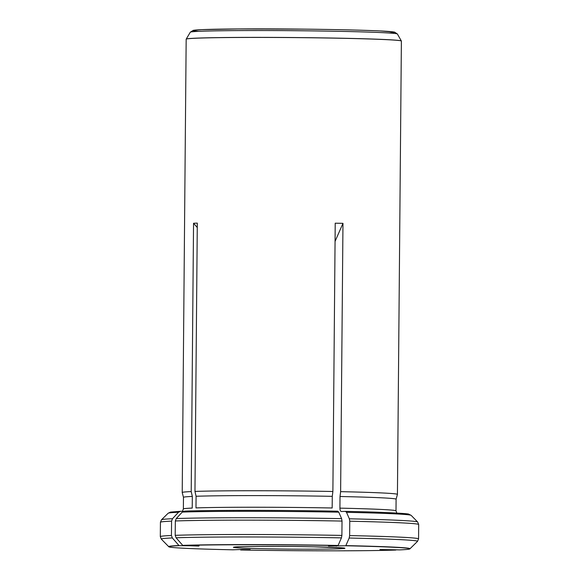 <?xml version="1.0" encoding="UTF-8"?>
<svg xmlns="http://www.w3.org/2000/svg" width="579" height="579" viewBox="0 0 579 579"><rect width="100%" height="100%" fill="white"/><g stroke="black" fill="none" stroke-linecap="round" stroke-linejoin="round"><path stroke-width="0.87" d="M338.042 545.606A120.519 2.844 -179.5 0 0 182.87 545.527L176.088 537.79L175.198 535.336L175.328 520.977A129.131 3.047 0.5 0 1 342.023 521.064L341.892 535.423L341.429 537.877L338.042 545.606L328.496 545.99L345.786 545.765A120.519 2.844 -179.5 0 1 409.816 548.914A120.519 2.844 -179.5 0 1 399.582 549.898L379.911 549.5L395.971 549.905M332.274 496.341A106.319 2.511 0.5 0 0 196.086 496.268L195.984 507.913A106.319 2.511 0.5 0 1 332.172 507.986L332.274 496.341L332.882 491.499L335.219 223.19L342.971 223.342L335.067 241.4M342.023 521.064L341.603 518.646L338.78 512.176L337.76 511.206C282.899 510.121 211.538 510.085 184.288 511.127L184.448 511.127A119.1 2.815 0.5 0 1 337.723 511.206M199.082 545.852L179.114 545.679A120.519 2.844 -179.5 0 0 168.88 546.815A120.519 2.844 -179.5 0 0 232.91 549.811L242.456 549.428L250.2 549.587L240.654 549.97A120.519 2.844 -179.5 0 0 395.826 550.05M192.329 496.42A106.319 2.511 0.5 0 0 183.463 497.347A106.319 2.511 0.5 0 1 183.463 497.347L183.362 508.992A106.319 2.511 0.5 0 1 192.228 508.065L192.329 496.42L191.208 491.578L193.545 223.262L197.265 227.511M179.114 545.679L172.332 537.942L171.442 535.488L171.572 521.129L172.499 518.712L178.491 512.241L180.691 511.279L183.34 511.329M178.491 512.241A121.532 2.873 0.5 0 0 168.149 513.24L170.516 512.097L180.691 511.279M183.463 497.354L182.219 492.534A107.614 2.54 0.5 0 1 182.219 492.512A107.614 2.54 0.5 0 1 191.208 491.578M175.328 520.977L176.255 518.56L182.247 512.089L184.448 511.127M196.086 496.268L194.964 491.426A107.614 2.54 0.5 0 1 332.882 491.499M345.786 545.765L349.18 538.036L349.636 535.582L349.767 521.223L349.347 518.806L346.524 512.328L345.468 511.366L341.349 511.525M346.524 512.328A121.532 2.873 0.5 0 1 411.141 515.361L408.788 514.181C408.716 513.544 383.32 512.075 345.511 511.366L345.468 511.366M341.393 511.525C340.481 511.358 339.989 510.237 339.916 508.145L340.018 496.5A106.319 2.511 0.5 0 1 396.101 499.199L397.433 494.408A107.614 2.54 0.5 0 1 397.433 494.408A107.614 2.54 0.5 0 0 340.626 491.658L342.971 223.342M340.018 496.5L340.626 491.658M397.433 494.394L401.385 41.08A107.614 2.54 -179.5 0 0 401.377 41.044A107.614 2.54 -179.5 0 0 340.749 38.257A107.614 2.54 -179.5 0 0 186.185 39.169A107.614 2.54 -179.5 0 0 186.17 39.198L182.219 492.512M194.964 491.426L197.301 223.11L193.545 223.262M198.792 546.077L182.87 545.527M335.958 545.693L336.247 546.149M178.976 545.527A120.671 2.852 -179.5 0 0 168.713 546.656L161.331 539.143L160.311 536.632A129.131 3.047 -179.5 0 1 171.442 535.488M182.247 512.089A121.532 2.873 0.5 0 1 338.78 512.176M338.114 545.461A120.671 2.852 -179.5 0 0 182.732 545.375M409.816 548.914L409.983 548.762A120.671 2.852 -179.5 0 0 345.858 545.613M339.916 508.145A106.319 2.511 0.5 0 1 396 510.852L396.101 499.199M349.767 521.223A129.131 3.047 0.5 0 1 418.689 524.523L418.566 538.883A129.131 3.047 -179.5 0 0 349.636 535.582M160.311 536.632L160.434 522.265A129.131 3.047 0.5 0 1 171.572 521.129M172.332 537.942A128.125 3.025 -179.5 0 0 161.331 539.143M341.892 535.423A129.131 3.047 -179.5 0 0 175.198 535.336M341.429 537.877A128.125 3.025 -179.5 0 0 176.088 537.79M176.255 518.56A128.125 3.025 0.5 0 1 341.603 518.646M409.983 548.762L417.502 541.379A128.125 3.025 -179.5 0 0 349.18 538.036M349.347 518.806A128.125 3.025 0.5 0 1 417.669 522.005L411.141 515.361M168.149 513.24L161.498 519.768A128.125 3.025 0.5 0 1 172.499 518.712M190.288 32.2L193.285 30.325L201.796 29.652L238.164 28.95L305.357 29.153C337.579 29.543 362.454 30.137 379.99 30.933L394.61 32.12L397.397 34.009A103.569 2.446 0.5 0 0 293.864 30.694A103.569 2.446 0.5 0 0 190.288 32.2L186.214 39.111A107.578 2.54 0.5 0 1 293.799 37.541A107.578 2.54 0.5 0 1 401.348 40.986L401.377 41.044M198.583 31.346A100.587 2.374 0.5 0 1 293.879 29.037A100.587 2.374 0.5 0 1 389.117 33.01M313.775 546.815A55.96 1.324 -179.5 0 0 233.54 547.394A55.96 1.324 -179.5 0 0 320.737 549.153A55.96 1.324 -179.5 0 0 313.775 546.815M183.362 508.992L182.414 511.315M396.803 513.066L396 510.852M417.502 541.379L418.566 538.883M160.434 522.265L161.498 519.768M418.689 524.523L417.669 522.005M397.397 34.009L401.348 40.986M234.857 547.01L234.625 547.075C234.249 546.453 280.019 546.033 313.724 546.815L343.846 547.966"/></g></svg>
